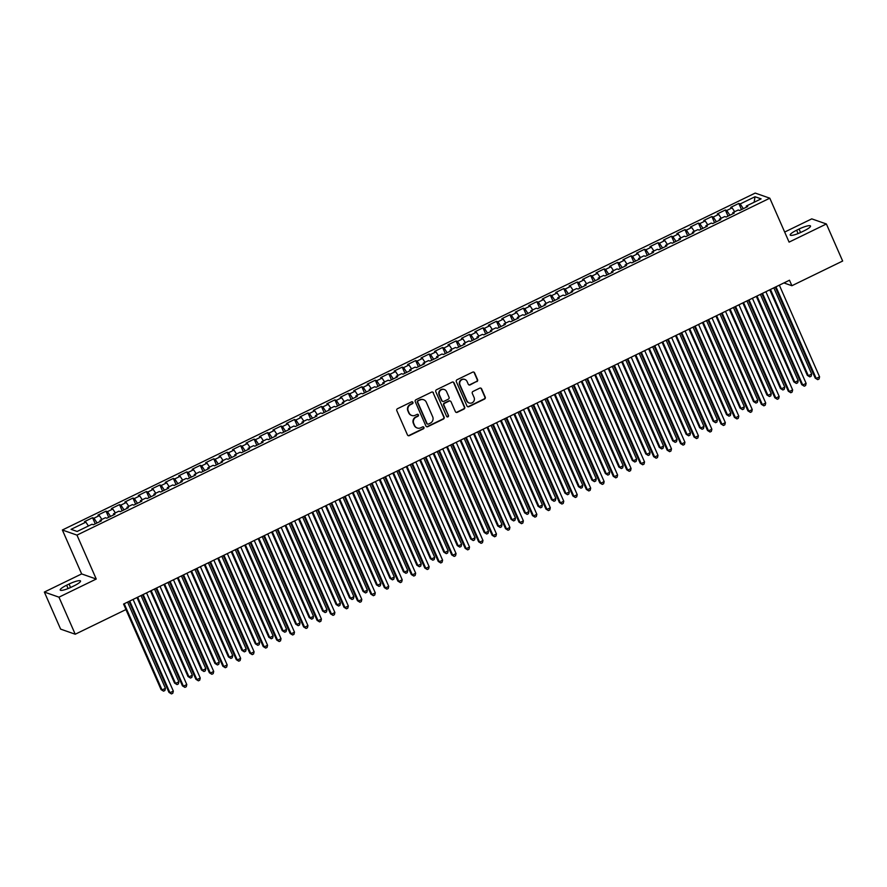 <?xml version="1.0" encoding="UTF-8"?>
<svg xmlns="http://www.w3.org/2000/svg" width="887" height="887" viewBox="0 0 887 887"><rect width="100%" height="100%" fill="white"/><g stroke="black" fill="none" stroke-linecap="round" stroke-linejoin="round"><path stroke-width="1.33" d="M412.921 402.343A1.053 1.009 109.3 0 0 411.579 401.855L397.542 408.685A1.497 1.441 109.3 0 0 396.811 410.67L407.455 434.918A1.497 1.441 109.3 0 0 409.362 435.628L423.409 428.798A1.053 1.009 109.3 0 0 423.343 426.858A1.053 1.009 109.3 0 0 422.578 426.913L420.76 427.789A4.801 4.612 109.3 0 1 414.639 425.538L413.752 423.52A4.801 4.612 109.3 0 1 416.092 417.156L417.91 416.269A1.053 1.009 109.3 0 0 417.844 414.329A1.053 1.009 109.3 0 0 417.078 414.384L415.26 415.26A4.801 4.612 109.3 0 1 409.14 413.009L408.253 410.991A4.801 4.612 109.3 0 1 410.592 404.627L412.411 403.74A1.053 1.009 109.3 0 0 412.921 402.343M411.59 415.404A4.801 4.612 109.3 0 1 408.752 412.876L407.865 410.847A4.801 4.612 109.3 0 1 410.193 404.483L412.012 403.596A1.053 1.009 109.3 0 0 412.133 401.756M408.087 435.606A1.497 1.441 109.3 0 0 408.974 435.484L423.01 428.654A1.053 1.009 109.3 0 0 423.132 426.813M417.09 427.933A4.801 4.612 109.3 0 1 414.251 425.405L413.364 423.376A4.801 4.612 109.3 0 1 415.693 417.012L417.511 416.125A1.053 1.009 109.3 0 0 417.633 414.284M476.84 381.643A1.497 1.441 109.3 0 0 477.572 379.658L474.578 372.85A1.497 1.441 109.3 0 0 472.671 372.141L457.071 379.725A1.497 1.441 109.3 0 0 456.339 381.72L466.983 405.969A1.497 1.441 109.3 0 0 468.901 406.678L484.49 399.095A1.497 1.441 109.3 0 0 485.222 397.099L481.619 388.883A1.497 1.441 109.3 0 0 479.701 388.173L473.037 391.422A1.497 1.441 109.3 0 0 472.305 393.418L474.09 397.487A4.014 3.858 109.3 0 1 469.234 402.986A4.014 3.858 109.3 0 1 467.017 400.924L460.009 384.958A4.014 3.858 109.3 0 1 464.877 379.459A4.014 3.858 109.3 0 1 467.083 381.521L468.247 384.182A1.497 1.441 109.3 0 0 470.165 384.891L476.441 381.51A1.497 1.441 109.3 0 0 477.173 379.514L474.19 372.706A1.497 1.441 109.3 0 0 473.547 372.019M789.485 280.225L123.57 604.058L125.987 609.546L75.229 634.227L58.963 597.173L96.251 579.034L76.969 535.116L769.805 198.189L789.086 242.118L826.385 223.979L842.65 261.033L791.891 285.725L789.485 280.225M433.477 392.841A1.497 1.441 109.3 0 0 431.57 392.132L415.97 399.715A1.497 1.441 109.3 0 0 415.249 401.7L425.893 425.96A1.497 1.441 109.3 0 0 427.8 426.658L443.4 419.074A1.497 1.441 109.3 0 0 444.121 417.09L433.089 392.697A1.497 1.441 109.3 0 0 432.457 392.01M436.526 389.726L452.115 382.142A1.497 1.441 109.3 0 1 454.033 382.84L464.677 407.089A1.497 1.441 109.3 0 1 463.945 409.084L457.271 412.333A1.497 1.441 109.3 0 1 455.364 411.623L451.039 401.789A1.497 1.441 109.3 0 0 449.132 401.079L444.697 403.241A1.497 1.441 109.3 0 0 443.977 405.226L448.467 415.471A1.053 1.009 109.3 0 1 447.192 416.901A1.053 1.009 109.3 0 1 446.616 416.369L435.794 391.71A1.497 1.441 109.3 0 1 436.526 389.726M76.969 535.116L62.367 530.005L755.203 193.078L769.805 198.189M95.242 523.84L92.558 517.72L84.476 521.645L85.884 522.133L71.071 529.339L77.147 531.468L91.96 524.261L93.368 524.749L101.44 520.824L100.043 520.336L105.431 517.709L106.828 518.208L114.911 514.272L113.503 513.784L118.891 511.167L120.288 511.655L128.371 507.73L126.963 507.242L132.351 504.614L133.76 505.113L141.831 501.177L140.434 500.689L145.812 498.073L147.22 498.561L155.292 494.636L153.894 494.148L159.283 491.52L160.68 492.019L168.763 488.083L167.355 487.595L172.743 484.978L174.14 485.466L182.223 481.541L180.826 481.053L186.203 478.426L187.612 478.925L195.683 474.988L194.286 474.501L199.675 471.884L201.072 472.372L209.155 468.447L207.746 467.959L213.135 465.331L214.532 465.83L222.615 461.894L221.218 461.406L226.595 458.79L228.003 459.278L236.075 455.353L234.678 454.865L240.067 452.237L241.464 452.736L249.546 448.8L248.138 448.312L253.527 445.695L254.924 446.183L263.007 442.258L261.598 441.77L266.987 439.143L268.395 439.642L276.467 435.705L275.07 435.218L280.447 432.601L281.855 433.089L289.927 429.164L288.53 428.676L293.919 426.048L295.316 426.547L303.398 422.611L301.99 422.123L307.379 419.507L308.776 419.994L316.859 416.07L315.462 415.582L320.839 412.954L322.247 413.453L330.319 409.517L328.922 409.029L334.31 406.412L335.707 406.9L343.79 402.975L342.382 402.487L347.771 399.86L349.168 400.359L357.25 396.422L355.853 395.935L361.231 393.318L362.639 393.806L370.711 389.881L369.314 389.382L374.702 386.765L376.099 387.264L384.182 383.328L382.774 382.84L388.162 380.224L389.559 380.711L397.642 376.787L396.234 376.288L401.623 373.671L403.031 374.17L411.102 370.234L409.705 369.746L415.083 367.129L416.491 367.617L424.563 363.692L423.166 363.193L428.554 360.577L429.951 361.064L438.034 357.139L436.626 356.652L442.014 354.035L443.411 354.523L451.494 350.598L450.097 350.099L455.474 347.482L456.883 347.97L464.954 344.045L463.557 343.557L468.946 340.941L470.343 341.428L478.426 337.503L477.018 337.005L482.406 334.388L483.803 334.876L491.886 330.951L490.489 330.463L495.866 327.846L497.274 328.334L505.346 324.409L503.949 323.91L509.338 321.294L510.735 321.781L518.817 317.856L517.409 317.369L522.798 314.752L524.195 315.24L532.278 311.315L530.87 310.816L536.258 308.199L537.666 308.687L545.738 304.762L544.341 304.274L549.718 301.658L551.126 302.145L559.198 298.22L557.801 297.722L563.19 295.105L564.587 295.593L572.669 291.668L571.261 291.18L576.65 288.563L578.047 289.051L586.13 285.126L584.733 284.627L590.11 282.011L591.518 282.498L599.59 278.573L598.193 278.086L603.581 275.469L604.978 275.957L613.061 272.032L611.653 271.533L617.042 268.916L618.439 269.404L626.521 265.479L625.124 264.991L630.502 262.375L631.91 262.862L639.982 258.937L638.585 258.439L643.973 255.822L645.37 256.31L653.453 252.385L652.045 251.897L657.433 249.28L658.83 249.768L666.913 245.843L665.505 245.344L670.894 242.728L672.302 243.215L680.373 239.29L678.976 238.803L684.354 236.186L685.762 236.674L693.834 232.749L692.437 232.25L697.825 229.633L699.222 230.121L707.305 226.196L705.897 225.708L711.285 223.092L712.682 223.579L720.765 219.643L719.368 219.156L724.746 216.539L726.154 217.027L734.225 213.102L732.828 212.614L738.217 209.997L739.614 210.485L747.697 206.549L746.289 206.061L746.477 207.148M92.558 517.72L93.955 518.208L99.344 515.591L101.883 519.438M108.713 517.287L106.019 511.167L97.947 515.092L99.344 515.591M106.019 511.167L107.427 511.655L112.804 509.038L115.354 512.886M122.173 510.746L119.49 504.625L111.407 508.55L112.804 509.038M119.49 504.625L120.887 505.113L126.276 502.497L128.815 506.344M135.633 504.193L132.95 498.073L124.867 501.998L126.276 502.497M132.95 498.073L134.347 498.561L139.736 495.944L142.275 499.791M149.105 497.651L146.41 491.531L138.339 495.456L139.736 495.944M146.41 491.531L147.819 492.019L153.196 489.402L155.735 493.25M162.565 491.099L159.871 484.978L151.799 488.903L153.196 489.402M159.871 484.978L161.279 485.466L166.667 482.85L169.206 486.697M176.025 484.557L173.342 478.426L165.259 482.362L166.667 482.85M173.342 478.426L174.739 478.925L180.128 476.308L182.667 480.155M189.485 478.004L186.802 471.884L178.719 475.809L180.128 476.308M186.802 471.884L188.199 472.372L193.588 469.755L196.127 473.603M202.957 471.463L200.262 465.331L192.191 469.267L193.588 469.755M200.262 465.331L201.671 465.83L207.048 463.214L209.598 467.061M216.417 464.91L213.734 458.79L205.651 462.715L207.048 463.214M213.734 458.79L215.131 459.278L220.519 456.661L223.058 460.508M229.877 458.368L227.194 452.237L219.111 456.173L220.519 456.661M227.194 452.237L228.591 452.736L233.98 450.108L236.519 453.967M243.348 451.816L240.654 445.695L232.582 449.62L233.98 450.108M240.654 445.695L242.062 446.183L247.44 443.567L249.99 447.414M256.809 445.274L254.125 439.143L246.043 443.079L247.44 443.567M254.125 439.143L255.523 439.642L260.911 437.014L263.45 440.872M270.269 438.721L267.586 432.601L259.503 436.526L260.911 437.014M267.586 432.601L268.983 433.089L274.371 430.472L276.91 434.32M283.74 432.18L281.046 426.048L272.974 429.984L274.371 430.472M281.046 426.048L282.454 426.547L287.832 423.919L290.371 427.778M297.2 425.627L294.506 419.507L286.434 423.432L287.832 423.919M294.506 419.507L295.914 419.994L301.303 417.378L303.842 421.225M310.661 419.085L307.977 412.954L299.895 416.89L301.303 417.378M307.977 412.954L309.375 413.453L314.763 410.825L317.302 414.684M324.121 412.533L321.438 406.412L313.355 410.337L314.763 410.825M321.438 406.412L322.835 406.9L328.223 404.284L330.762 408.131M337.592 405.991L334.898 399.86L326.826 403.796L328.223 404.284M334.898 399.86L336.306 400.359L341.695 397.731L344.234 401.589M351.052 399.438L348.369 393.318L340.286 397.243L341.695 397.731M348.369 393.318L349.766 393.806L355.155 391.189L357.694 395.037M364.513 392.897L361.829 386.765L353.747 390.701L355.155 391.189M361.829 386.765L363.226 387.264L368.615 384.636L371.154 388.495M377.984 386.344L375.29 380.224L367.218 384.149L368.615 384.636M375.29 380.224L376.698 380.711L382.075 378.095L384.625 381.942M391.444 379.791L388.761 373.671L380.678 377.607L382.075 378.095M388.761 373.671L390.158 374.17L395.547 371.542L398.086 375.401M404.904 373.25L402.221 367.129L394.138 371.054L395.547 371.542M402.221 367.129L403.618 367.617L409.007 365L411.546 368.848M418.376 366.697L415.681 360.577L407.61 364.513L409.007 365M415.681 360.577L417.09 361.076L422.467 358.448L425.006 362.306M431.836 360.155L429.142 354.035L421.07 357.96L422.467 358.448M429.142 354.035L430.55 354.523L435.938 351.906L438.477 355.754M445.296 353.603L442.613 347.482L434.53 351.418L435.938 351.906M442.613 347.482L444.01 347.981L449.399 345.353L451.938 349.201M458.756 347.061L456.073 340.941L447.99 344.866L449.399 345.353M456.073 340.941L457.47 341.428L462.859 338.812L465.398 342.659M472.228 340.508L469.533 334.388L461.462 338.324L462.859 338.812M469.533 334.388L470.942 334.887L476.33 332.259L478.869 336.106M485.688 333.967L483.005 327.846L474.922 331.771L476.33 332.259M483.005 327.846L484.402 328.334L489.79 325.717L492.329 329.565M499.148 327.414L496.465 321.294L488.382 325.23L489.79 325.717M496.465 321.294L497.862 321.793L503.251 319.165L505.79 323.012M512.619 320.872L509.925 314.752L501.854 318.677L503.251 319.165M509.925 314.752L511.333 315.24L516.711 312.623L519.261 316.471M526.08 314.32L523.397 308.199L515.314 312.135L516.711 312.623M523.397 308.199L524.794 308.687L530.182 306.07L532.721 309.918M539.54 307.778L536.857 301.658L528.774 305.583L530.182 306.07M536.857 301.658L538.254 302.145L543.642 299.529L546.181 303.376M553.011 301.225L550.317 295.105L542.245 299.041L543.642 299.529M550.317 295.105L551.725 295.593L557.103 292.976L559.653 296.823M566.471 294.684L563.777 288.563L555.705 292.488L557.103 292.976M563.777 288.563L565.185 289.051L570.574 286.434L573.113 290.282M579.932 288.131L577.249 282.011L569.166 285.947L570.574 286.434M577.249 282.011L578.646 282.498L584.034 279.882L586.573 283.729M593.392 281.589L590.709 275.469L582.626 279.394L584.034 279.882M590.709 275.469L592.117 275.957L597.494 273.34L600.033 277.188M606.863 275.037L604.169 268.916L596.097 272.852L597.494 273.34M604.169 268.916L605.577 269.404L610.966 266.787L613.505 270.635M620.323 268.495L617.64 262.375L609.557 266.3L610.966 266.787M617.64 262.375L619.037 262.862L624.426 260.246L626.965 264.093M633.784 261.942L631.101 255.822L623.018 259.758L624.426 260.246M631.101 255.822L632.498 256.31L637.886 253.693L640.425 257.54M647.255 255.401L644.561 249.28L636.489 253.205L637.886 253.693M644.561 249.28L645.969 249.768L651.346 247.151L653.896 250.999M660.715 248.848L658.032 242.728L649.949 246.653L651.346 247.151M658.032 242.728L659.429 243.215L664.818 240.599L667.357 244.446M674.175 242.306L671.492 236.186L663.409 240.111L664.818 240.599M671.492 236.186L672.889 236.674L678.278 234.057L680.817 237.904M687.647 235.754L684.952 229.633L676.881 233.558L678.278 234.057M684.952 229.633L686.361 230.121L691.738 227.504L694.288 231.352M701.107 229.212L698.413 223.092L690.341 227.017L691.738 227.504M698.413 223.092L699.821 223.579L705.209 220.963L707.748 224.81M714.567 222.659L711.884 216.539L703.801 220.464L705.209 220.963M711.884 216.539L713.281 217.027L718.67 214.41L721.209 218.257M728.027 216.118L725.344 209.997L717.273 213.922L718.67 214.41M725.344 209.997L726.752 210.485L732.13 207.868L734.669 211.716M741.499 209.565L738.804 203.445L730.733 207.37L732.13 207.868M738.804 203.445L740.213 203.932L755.025 196.737L761.101 198.865L746.289 206.061M732.828 212.614L733.006 213.689M740.213 203.932L743.339 208.678M755.025 196.737L754.127 202.247M719.368 219.156L719.545 220.242M726.752 210.485L729.879 215.219M705.897 225.708L706.085 226.784M713.281 217.027L716.408 221.772M692.437 232.25L692.614 233.336M699.821 223.579L702.947 228.314M678.976 238.803L679.154 239.889M686.361 230.121L689.487 234.867M665.505 245.344L665.693 246.431M672.889 236.674L676.016 241.408M652.045 251.897L652.233 252.983M659.429 243.215L662.556 247.961M638.585 258.439L638.762 259.525M645.969 249.768L649.096 254.502M625.124 264.991L625.302 266.078M632.498 256.31L635.624 261.055M611.653 271.533L611.842 272.619M619.037 262.862L622.164 267.597M598.193 278.086L598.37 279.172M605.577 269.404L608.704 274.15M584.733 284.627L584.91 285.714M592.117 275.957L595.244 280.691M571.261 291.18L571.45 292.267M578.646 282.498L581.772 287.244M557.801 297.722L557.978 298.808M565.185 289.051L568.312 293.785M544.341 304.274L544.518 305.361M551.725 295.593L554.852 300.338M530.87 310.816L531.058 311.902M538.254 302.145L541.38 306.88M517.409 317.369L517.598 318.455M524.794 308.687L527.92 313.433M503.949 323.91L504.126 324.997M511.333 315.24L514.46 319.974M490.489 330.463L490.666 331.55M497.862 321.793L500.989 326.527M477.018 337.005L477.206 338.091M484.402 328.334L487.528 333.068M463.557 343.557L463.735 344.644M470.942 334.887L474.068 339.621M450.097 350.099L450.274 351.185M457.47 341.428L460.608 346.163M436.626 356.652L436.814 357.738M444.01 347.981L447.137 352.716M423.166 363.193L423.343 364.28M430.55 354.523L433.676 359.257M409.705 369.746L409.883 370.833M417.09 361.076L420.216 365.81M396.234 376.288L396.422 377.374M403.618 367.617L406.745 372.352M382.774 382.84L382.962 383.927M390.158 374.17L393.285 378.904M369.314 389.382L369.491 390.468M376.698 380.711L379.824 385.446M355.853 395.935L356.031 397.021M363.226 387.264L366.353 391.999M342.382 402.487L342.57 403.563M349.766 393.806L352.893 398.54M328.922 409.029L329.099 410.116M336.306 400.359L339.433 405.093M315.462 415.582L315.639 416.657M322.835 406.9L325.961 411.635M301.99 422.123L302.179 423.21M309.375 413.453L312.501 418.187M288.53 428.676L288.707 429.751M295.914 419.994L299.041 424.729M275.07 435.218L275.247 436.304M282.454 426.547L285.581 431.282M261.598 441.77L261.787 442.846M268.983 433.089L272.109 437.823M248.138 448.312L248.327 449.399M255.523 439.642L258.649 444.376M234.678 454.865L234.855 455.94M242.062 446.183L245.189 450.918M221.218 461.406L221.395 462.493M228.591 452.736L231.718 457.47M207.746 467.959L207.935 469.035M215.131 459.278L218.257 464.012M194.286 474.501L194.464 475.587M201.671 465.83L204.797 470.565M180.826 481.053L181.003 482.129M188.199 472.372L191.326 477.106M167.355 487.595L167.543 488.682M174.739 478.925L177.866 483.659M153.894 494.148L154.072 495.223M161.279 485.466L164.405 490.201M140.434 500.689L140.612 501.776M147.819 492.019L150.945 496.753M126.963 507.242L127.151 508.318M134.347 498.561L137.474 503.295M113.503 513.784L113.691 514.87M120.887 505.113L124.014 509.848M100.043 520.336L100.22 521.412M107.427 511.655L110.553 516.389M93.955 518.208L97.082 522.942M783.92 282.931L791.891 285.725M826.385 223.979L811.771 218.867L784.673 232.05M96.251 579.034L81.648 573.922L44.35 592.061L58.963 597.173M44.35 592.061L60.615 629.116L75.229 634.227M81.648 573.922L62.367 530.005M85.884 522.133L88.423 525.98M66.636 585.22A9.768 1.863 -23.7 0 0 60.205 590.032A9.768 1.863 -23.7 0 0 71.681 586.994L74.109 585.808A9.768 1.863 -23.7 0 0 80.529 580.996A9.768 1.863 -23.7 0 0 69.053 584.045L66.636 585.22L68.099 588.569M804.099 230.82A9.768 1.863 -23.7 0 0 810.518 226.008A9.768 1.863 -23.7 0 0 799.043 229.046L796.626 230.232A9.768 1.863 -23.7 0 0 790.206 235.044A9.768 1.863 -23.7 0 0 801.682 231.995L804.099 230.82M426.525 426.647A1.497 1.441 109.3 0 0 427.412 426.525L443.001 418.941A1.497 1.441 109.3 0 0 443.733 416.945L433.089 392.697M418.254 400.891A1.053 1.009 109.3 0 0 417.744 402.288L427.09 423.576A1.053 1.009 109.3 0 0 428.432 424.064L430.339 423.132A4.801 4.612 109.3 0 0 432.679 416.768L426.292 402.221A4.801 4.612 109.3 0 0 420.172 399.959L417.866 400.758A1.053 1.009 109.3 0 0 417.345 402.144L417.744 402.288M427.479 424.019A1.053 1.009 109.3 0 1 426.691 423.432L417.345 402.144M423.454 399.682A4.801 4.612 109.3 0 0 419.773 399.826L420.172 399.959M417.866 400.758L419.773 399.826M455.996 412.311A1.497 1.441 109.3 0 0 456.883 412.189L463.546 408.94A1.497 1.441 109.3 0 0 464.278 406.956L453.634 382.707A1.497 1.441 109.3 0 0 453.002 382.02M450.008 400.968A1.497 1.441 109.3 0 0 448.733 400.946L444.309 403.097A1.497 1.441 109.3 0 0 443.578 405.093L448.467 415.471M447.004 416.812A1.053 1.009 109.3 0 0 448.068 415.327M446.56 391.588A4.014 3.858 109.3 0 0 440.196 390.657A4.014 3.858 109.3 0 0 439.497 395.025L441.959 400.647A1.497 1.441 109.3 0 0 443.877 401.356L448.301 399.194A1.497 1.441 109.3 0 0 449.033 397.21L446.56 391.588M444.154 389.46A4.014 3.858 109.3 0 0 439.098 394.881L439.497 395.025M442.591 401.334A1.497 1.441 109.3 0 1 441.571 400.514L439.098 394.881M468.89 384.869A1.497 1.441 109.3 0 0 469.766 384.747L476.441 381.51M464.677 379.392A4.014 3.858 109.3 0 0 459.621 384.825L460.009 384.958M469.035 402.92A4.014 3.858 109.3 0 1 466.629 400.791L459.621 384.825M467.626 406.656A1.497 1.441 109.3 0 0 468.502 406.534L484.102 398.95A1.497 1.441 109.3 0 0 484.834 396.966L481.22 388.739A1.497 1.441 109.3 0 0 480.588 388.051M125.932 609.569L161.079 689.62L162.066 689.964L165.425 688.334L127.584 602.107M124.213 603.748L162.066 689.964L163.563 691.15L161.079 689.62M165.425 688.334L164.904 690.496L163.563 691.15M129.036 601.397L168.974 692.381L169.96 692.725L129.724 601.064M173.331 691.095L172.799 693.268L171.457 693.922L169.96 692.725L173.331 691.095L133.094 599.435M171.457 693.922L168.974 692.381M136.986 597.539L174.539 683.068L175.526 683.422L178.897 681.781L141.044 595.565M137.673 597.195L175.526 683.422L177.023 684.609L174.539 683.068M178.897 681.781L178.365 683.955L177.023 684.609M150.457 590.986L188 676.526L188.986 676.87L192.357 675.229L154.504 589.012M151.145 590.653L188.986 676.87L190.483 678.056L188 676.526M192.357 675.229L191.836 677.402L190.483 678.056M142.497 594.855L182.434 685.839L183.421 686.183L143.184 594.523M186.791 684.542L186.27 686.715L184.917 687.37L183.421 686.183L186.791 684.542L146.555 592.882M184.917 687.37L182.434 685.839M155.957 588.303L195.905 679.287L196.892 679.63L156.655 587.97M200.251 678.001L199.73 680.174L198.389 680.828L196.892 679.63L200.251 678.001L160.015 586.34M198.389 680.828L195.905 679.287M163.918 584.444L201.471 669.973L202.458 670.328L205.817 668.687L167.976 582.471M164.605 584.101L202.458 670.328L203.955 671.514L201.471 669.973M205.817 668.687L205.296 670.86L203.955 671.514M177.378 577.892L214.931 663.432L215.918 663.775L219.277 662.134L181.436 575.918M178.065 577.559L215.918 663.775L217.415 664.962L214.931 663.432M219.277 662.134L218.756 664.308L217.415 664.962M169.428 581.761L209.365 672.745L210.352 673.089L170.116 581.428M213.712 671.448L213.19 673.621L211.849 674.275L210.352 673.089L213.712 671.448L173.475 579.788M211.849 674.275L209.365 672.745M182.888 575.208L222.825 666.192L223.812 666.536L183.576 574.876M227.183 664.906L226.662 667.079L225.309 667.734L223.812 666.536L227.183 664.906L186.946 573.246M225.309 667.734L222.825 666.192M190.849 571.35L228.391 656.879L229.378 657.234L232.749 655.593L194.896 569.376M191.537 571.006L229.378 657.234L230.875 658.42L228.391 656.879M232.749 655.593L232.228 657.766L230.875 658.42M196.349 568.667L236.286 659.651L237.272 659.995L197.036 568.334M240.643 658.354L240.122 660.527L238.769 661.181L237.272 659.995L240.643 658.354L200.407 566.693M238.769 661.181L236.286 659.651M204.309 564.797L241.852 650.337L242.85 650.681L246.209 649.04L208.367 562.824M204.997 564.465L242.85 650.681L244.346 651.867L241.852 650.337M246.209 649.04L245.688 651.213L244.346 651.867M209.82 562.114L249.757 653.098L250.744 653.442L210.507 561.781M254.103 651.812L253.582 653.985L252.241 654.639L250.744 653.442L254.103 651.812L213.867 560.152M252.241 654.639L249.757 653.098M217.77 558.245L255.323 643.785L256.31 644.139L259.669 642.498L221.828 556.282M218.457 557.912L256.31 644.139L257.807 645.326L255.323 643.785M259.669 642.498L259.148 644.672L257.807 645.326M223.28 555.572L263.217 646.556L264.204 646.9L223.967 555.24M267.575 645.259L267.042 647.432L265.701 648.087L264.204 646.9L267.575 645.259L227.338 553.599M265.701 648.087L263.217 646.556M231.23 551.703L268.783 637.243L269.77 637.587L273.141 635.946L235.288 549.729M231.928 551.37L269.77 637.587L271.267 638.773L268.783 637.243M273.141 635.946L272.619 638.119L271.267 638.773M236.74 549.02L276.677 640.004L277.664 640.347L237.428 548.687M281.035 638.718L280.514 640.891L279.161 641.545L277.664 640.347L281.035 638.718L240.798 547.057M279.161 641.545L276.677 640.004M244.701 545.15L282.243 630.69L283.23 631.045L286.601 629.404L248.748 543.188M245.389 544.818L283.23 631.045L284.727 632.231L282.243 630.69M286.601 629.404L286.08 631.577L284.727 632.231M250.212 542.478L290.149 633.462L291.136 633.806L250.899 542.145M294.495 632.165L293.974 634.338L292.632 634.992L291.136 633.806L294.495 632.165L254.259 540.505M292.632 634.992L290.149 633.462M258.161 538.609L295.715 624.149L296.702 624.492L300.061 622.851L262.219 536.635M258.849 538.276L296.702 624.492L298.198 625.679L295.715 624.149M300.061 622.851L299.54 625.025L298.198 625.679M263.672 535.925L303.609 626.909L304.596 627.253L264.359 535.593M307.966 625.623L307.434 627.785L306.093 628.451L304.596 627.253L307.966 625.623L267.73 533.963M306.093 628.451L303.609 626.909M271.622 532.056L309.175 617.596L310.162 617.951L313.532 616.31L275.68 530.093M272.309 531.723L310.162 617.951L311.659 619.137L309.175 617.596M313.532 616.31L313 618.483L311.659 619.137M277.132 529.384L317.069 620.368L318.056 620.712L277.819 529.051M321.427 619.071L320.906 621.244L319.553 621.898L318.056 620.712L321.427 619.071L281.19 527.41M319.553 621.898L317.069 620.368M285.093 525.514L322.635 611.054L323.622 611.398L326.993 609.757L289.14 523.541M285.78 525.182L323.622 611.398L325.119 612.584L322.635 611.054M326.993 609.757L326.471 611.93L325.119 612.584M290.592 522.831L330.541 613.815L331.527 614.159L291.291 522.498M334.887 612.529L334.366 614.691L333.024 615.356L331.527 614.159L334.887 612.529L294.65 520.869M333.024 615.356L330.541 613.815M298.553 518.962L336.106 604.502L337.093 604.856L340.453 603.215L302.611 516.999M299.241 518.629L337.093 604.856L338.59 606.043L336.106 604.502M340.453 603.215L339.932 605.389L338.59 606.043M304.064 516.289L344.001 607.273L344.988 607.617L304.751 515.957M348.347 605.976L347.826 608.149L346.484 608.804L344.988 607.617L348.347 605.976L308.111 514.316M346.484 608.804L344.001 607.273M312.013 512.42L349.567 597.96L350.553 598.304L353.913 596.663L316.071 510.446M312.701 512.087L350.553 598.304L352.05 599.49L349.567 597.96M353.913 596.663L353.392 598.836L352.05 599.49M317.524 509.737L357.461 600.721L358.448 601.064L318.211 509.404M361.818 599.435L361.297 601.597L359.945 602.262L358.448 601.064L361.818 599.435L321.582 507.774M359.945 602.262L357.461 600.721M325.485 505.867L363.027 591.407L364.014 591.762L367.384 590.121L329.532 503.905M326.172 505.535L364.014 591.762L365.511 592.948L363.027 591.407M367.384 590.121L366.863 592.294L365.511 592.948M330.984 503.195L370.921 594.179L371.908 594.523L331.671 502.862M375.279 592.882L374.757 595.055L373.405 595.709L371.908 594.523L375.279 592.882L335.042 501.222M373.405 595.709L370.921 594.179M338.945 499.326L376.487 584.866L377.485 585.209L380.845 583.568L343.003 497.352M339.632 498.993L377.485 585.209L378.982 586.396L376.487 584.866M380.845 583.568L380.323 585.742L378.982 586.396M344.455 496.642L384.393 587.626L385.379 587.97L345.143 496.31M388.739 586.34L388.218 588.502L386.876 589.156L385.379 587.97L388.739 586.34L348.502 494.669M386.876 589.156L384.393 587.626M352.405 492.773L389.958 578.313L390.945 578.657L394.305 577.027L356.463 490.81M353.093 492.44L390.945 578.657L392.442 579.854L389.958 578.313M394.305 577.027L393.784 579.2L392.442 579.854M357.916 490.101L397.853 581.085L398.84 581.428L358.603 489.768M402.21 579.788L401.689 581.961L400.336 582.615L398.84 581.428L402.21 579.788L361.974 488.127M400.336 582.615L397.853 581.085M365.865 486.231L403.419 571.771L404.405 572.115L407.776 570.474L369.923 484.258M366.564 485.899L404.405 572.115L405.902 573.301L403.419 571.771M407.776 570.474L407.255 572.647L405.902 573.301M371.376 483.548L411.313 574.532L412.3 574.876L372.063 483.215M415.67 573.246L415.149 575.408L413.797 576.062L412.3 574.876L415.67 573.246L375.434 481.574M413.797 576.062L411.313 574.532M379.337 479.679L416.879 565.219L417.866 565.562L421.236 563.932L383.384 477.716M380.024 479.346L417.866 565.562L419.363 566.76L416.879 565.219M421.236 563.932L420.715 566.106L419.363 566.76M384.847 477.006L424.784 567.99L425.771 568.334L385.535 476.674M429.131 566.693L428.609 568.866L427.268 569.521L425.771 568.334L429.131 566.693L388.894 475.033M427.268 569.521L424.784 567.99M392.797 473.137L430.35 558.677L431.337 559.021L434.697 557.38L396.855 471.163M393.484 472.804L431.337 559.021L432.834 560.207L430.35 558.677M434.697 557.38L434.175 559.553L432.834 560.207M398.307 470.454L438.245 561.438L439.231 561.781L398.995 470.121M442.602 560.152L442.07 562.314L440.728 562.968L439.231 561.781L442.602 560.152L402.365 468.48M440.728 562.968L438.245 561.438M406.257 466.584L443.81 552.124L444.797 552.468L448.168 550.838L410.315 464.622M406.945 466.252L444.797 552.468L446.294 553.665L443.81 552.124M448.168 550.838L447.636 553.011L446.294 553.665M411.768 463.912L451.705 554.896L452.692 555.24L412.455 463.579M456.062 553.599L455.541 555.772L454.188 556.426L452.692 555.24L456.062 553.599L415.826 461.939M454.188 556.426L451.705 554.896M419.728 460.043L457.271 545.583L458.257 545.926L461.628 544.285L423.775 458.069M420.416 459.71L458.257 545.926L459.754 547.113L457.271 545.583M461.628 544.285L461.107 546.459L459.754 547.113M425.228 457.359L465.176 548.343L466.163 548.687L425.926 457.027M469.522 547.057L469.001 549.219L467.66 549.873L466.163 548.687L469.522 547.057L429.286 455.386M467.66 549.873L465.176 548.343M433.189 453.49L470.742 539.03L471.729 539.374L475.088 537.744L437.247 451.527M433.876 453.157L471.729 539.374L473.226 540.571L470.742 539.03M475.088 537.744L474.567 539.917L473.226 540.571M438.699 450.818L478.636 541.791L479.623 542.145L439.387 450.485M482.983 540.505L482.461 542.678L481.12 543.332L479.623 542.145L482.983 540.505L442.746 448.844M481.12 543.332L478.636 541.791M446.649 446.948L484.202 532.488L485.189 532.832L488.56 531.191L450.707 444.975M447.336 446.616L485.189 532.832L486.686 534.018L484.202 532.488M488.56 531.191L488.027 533.364L486.686 534.018M452.159 444.265L492.097 535.249L493.083 535.593L452.847 443.932M496.454 533.963L495.933 536.125L494.58 536.779L493.083 535.593L496.454 533.963L456.217 442.291M494.58 536.779L492.097 535.249M460.12 440.395L497.662 525.936L498.649 526.279L502.02 524.649L464.167 438.433M460.808 440.063L498.649 526.279L500.146 527.477L497.662 525.936M502.02 524.649L501.499 526.823L500.146 527.477M465.62 437.723L505.557 528.696L506.544 529.051L466.307 437.391M509.914 527.41L509.393 529.583L508.04 530.238L506.544 529.051L509.914 527.41L469.678 435.75M508.04 530.238L505.557 528.696M473.58 433.854L511.134 519.394L512.121 519.738L515.48 518.097L477.638 431.88M474.268 433.521L512.121 519.738L513.617 520.924L511.134 519.394M515.48 518.097L514.959 520.27L513.617 520.924M479.091 431.171L519.028 522.155L520.015 522.498L479.778 430.838M523.374 520.857L522.853 523.031L521.512 523.685L520.015 522.498L523.374 520.857L483.138 429.197M521.512 523.685L519.028 522.155M487.041 427.301L524.594 512.841L525.581 513.185L528.94 511.555L491.099 425.328M487.728 426.969L525.581 513.185L527.078 514.382L524.594 512.841M528.94 511.555L528.419 513.728L527.078 514.382M492.551 424.629L532.488 515.602L533.475 515.957L493.239 424.296M536.846 514.316L536.325 516.489L534.972 517.143L533.475 515.957L536.846 514.316L496.609 422.655M534.972 517.143L532.488 515.602M500.501 420.76L538.054 506.3L539.041 506.643L542.412 505.002L504.559 418.786M501.199 420.427L539.041 506.643L540.538 507.83L538.054 506.3M542.412 505.002L541.89 507.176L540.538 507.83M506.011 418.076L545.948 509.06L546.935 509.404L506.699 417.744M550.306 507.763L549.785 509.936L548.432 510.59L546.935 509.404L550.306 507.763L510.069 416.103M548.432 510.59L545.948 509.06M513.972 414.207L551.514 499.747L552.501 500.091L555.872 498.461L518.019 412.233M514.66 413.874L552.501 500.091L553.998 501.288L551.514 499.747M555.872 498.461L555.351 500.634L553.998 501.288M519.483 411.535L559.42 502.508L560.407 502.862L520.17 411.202M563.766 501.222L563.245 503.395L561.903 504.049L560.407 502.862L563.766 501.222L523.53 409.561M561.903 504.049L559.42 502.508M527.432 407.665L564.986 493.205L565.973 493.549L569.332 491.908L531.49 405.692M528.12 407.333L565.973 493.549L567.469 494.735L564.986 493.205M569.332 491.908L568.811 494.081L567.469 494.735M532.943 404.982L572.88 495.966L573.867 496.31L533.63 404.649M577.237 494.669L576.705 496.842L575.364 497.496L573.867 496.31L577.237 494.669L537.001 403.008M575.364 497.496L572.88 495.966M540.893 401.112L578.446 486.653L579.433 486.996L582.803 485.366L544.951 399.139M541.58 400.78L579.433 486.996L580.93 488.194L578.446 486.653M582.803 485.366L582.271 487.54L580.93 488.194M546.403 398.44L586.34 489.413L587.327 489.768L547.091 398.097M590.698 488.127L590.177 490.3L588.824 490.954L587.327 489.768L590.698 488.127L550.461 396.467M588.824 490.954L586.34 489.413M554.364 394.571L591.906 480.111L592.893 480.455L596.264 478.814L558.411 392.597M555.051 394.238L592.893 480.455L594.39 481.641L591.906 480.111M596.264 478.814L595.742 480.987L594.39 481.641M559.863 391.888L599.812 482.872L600.798 483.215L560.562 391.555M604.158 481.574L603.637 483.748L602.295 484.402L600.798 483.215L604.158 481.574L563.921 389.914M602.295 484.402L599.812 482.872M567.824 388.018L605.377 473.558L606.364 473.902L609.724 472.272L571.882 386.045M568.512 387.686L606.364 473.902L607.861 475.099L605.377 473.558M609.724 472.272L609.203 474.445L607.861 475.099M573.335 385.346L613.272 476.319L614.259 476.674L574.022 385.002M617.618 475.033L617.097 477.206L615.755 477.86L614.259 476.674L617.618 475.033L577.382 383.372M615.755 477.86L613.272 476.319M581.284 381.477L618.838 467.017L619.825 467.36L623.195 465.719L585.342 379.503M581.972 381.144L619.825 467.36L621.321 468.547L618.838 467.017M623.195 465.719L622.663 467.892L621.321 468.547M586.795 378.793L626.732 469.777L627.719 470.121L587.482 378.461M631.089 468.48L630.568 470.653L629.216 471.307L627.719 470.121L631.089 468.48L590.853 376.82M629.216 471.307L626.732 469.777M594.756 374.924L632.298 460.464L633.285 460.808L636.655 459.178L598.803 372.95M595.443 374.591L633.285 460.808L634.782 462.005L632.298 460.464M636.655 459.178L636.134 461.351L634.782 462.005M600.255 372.252L640.192 463.225L641.179 463.579L600.942 371.908M644.55 461.939L644.029 464.112L642.676 464.766L641.179 463.579L644.55 461.939L604.313 370.278M642.676 464.766L640.192 463.225M608.216 368.382L645.769 453.922L646.756 454.266L650.116 452.625L612.274 366.409M608.903 368.05L646.756 454.266L648.253 455.452L645.769 453.922M650.116 452.625L649.594 454.798L648.253 455.452M613.726 365.699L653.664 456.683L654.65 457.027L614.414 365.366M658.01 455.386L657.489 457.559L656.147 458.213L654.65 457.027L658.01 455.386L617.773 363.725M656.147 458.213L653.664 456.683M621.676 361.829L659.229 447.37L660.216 447.713L663.576 446.083L625.734 359.856M622.364 361.497L660.216 447.713L661.713 448.911L659.229 447.37M663.576 446.083L663.055 448.257L661.713 448.911M627.187 359.157L667.124 450.13L668.111 450.485L627.874 358.814M671.481 448.844L670.96 451.017L669.607 451.671L668.111 450.485L671.481 448.844L631.245 357.184M669.607 451.671L667.124 450.13M635.136 355.288L672.69 440.828L673.676 441.172L677.047 439.531L639.194 353.314M635.835 354.955L673.676 441.172L675.173 442.358L672.69 440.828M677.047 439.531L676.526 441.704L675.173 442.358M640.647 352.605L680.584 443.589L681.571 443.932L641.334 352.272M684.941 442.291L684.42 444.465L683.068 445.119L681.571 443.932L684.941 442.291L644.705 350.631M683.068 445.119L680.584 443.589M648.608 348.735L686.15 434.275L687.137 434.619L690.507 432.989L652.655 346.762M649.295 348.403L687.137 434.619L688.634 435.816L686.15 434.275M690.507 432.989L689.986 435.162L688.634 435.816M654.118 346.063L694.055 437.036L695.042 437.391L654.806 345.719M698.402 435.75L697.881 437.923L696.539 438.577L695.042 437.391L698.402 435.75L658.165 344.089M696.539 438.577L694.055 437.036M662.068 342.194L699.621 427.734L700.608 428.077L703.968 426.436L666.126 340.22M662.755 341.861L700.608 428.077L702.105 429.264L699.621 427.734M703.968 426.436L703.446 428.609L702.105 429.264M667.578 339.51L707.516 430.494L708.502 430.838L668.266 339.178M711.873 429.197L711.341 431.37L709.999 432.024L708.502 430.838L711.873 429.197L671.636 337.537M709.999 432.024L707.516 430.494M675.528 335.641L713.081 421.181L714.068 421.525L717.439 419.895L679.586 333.667M676.216 335.308L714.068 421.525L715.565 422.722L713.081 421.181M717.439 419.895L716.907 422.068L715.565 422.722M681.039 332.969L720.976 423.942L721.963 424.285L681.726 332.625M725.333 422.655L724.812 424.829L723.459 425.483L721.963 424.285L725.333 422.655L685.097 330.995M723.459 425.483L720.976 423.942M688.999 329.099L726.542 414.639L727.528 414.983L730.899 413.342L693.046 327.126M689.687 328.755L727.528 414.983L729.025 416.169L726.542 414.639M730.899 413.342L730.378 415.515L729.025 416.169M694.499 326.416L734.447 417.4L735.434 417.744L695.197 326.083M738.793 416.103L738.272 418.276L736.931 418.93L735.434 417.744L738.793 416.103L698.557 324.442M736.931 418.93L734.447 417.4M702.46 322.546L740.013 408.087L741 408.43L744.359 406.8L706.518 320.573M703.147 322.214L741 408.43L742.497 409.628L740.013 408.087M744.359 406.8L743.838 408.974L742.497 409.628M707.97 319.874L747.907 410.847L748.894 411.191L708.658 319.531M752.254 409.561L751.732 411.734L750.391 412.388L748.894 411.191L752.254 409.561L712.017 317.901M750.391 412.388L747.907 410.847M715.92 316.005L753.473 401.545L754.46 401.889L757.831 400.248L719.978 314.031M716.607 315.661L754.46 401.889L755.957 403.075L753.473 401.545M757.831 400.248L757.298 402.421L755.957 403.075M721.43 313.322L761.368 404.306L762.354 404.649L722.118 312.989M765.725 403.008L765.204 405.182L763.851 405.836L762.354 404.649L765.725 403.008L725.488 311.348M763.851 405.836L761.368 404.306M729.391 309.452L766.933 394.992L767.92 395.336L771.291 393.706L733.438 307.479M730.079 309.119L767.92 395.336L769.417 396.533L766.933 394.992M771.291 393.706L770.77 395.868L769.417 396.533M734.891 306.78L774.828 397.753L775.815 398.097L735.589 306.436M779.185 396.467L778.664 398.64L777.322 399.294L775.815 398.097L779.185 396.467L738.949 304.806M777.322 399.294L774.828 397.753M742.851 302.91L780.405 388.451L781.392 388.794L784.751 387.153L746.909 300.937M743.539 302.567L781.392 388.794L782.888 389.981L780.405 388.451M784.751 387.153L784.23 389.326L782.888 389.981M748.362 300.227L788.299 391.211L789.286 391.555L749.049 299.895M792.645 389.914L792.124 392.087L790.783 392.741L789.286 391.555L792.645 389.914L752.409 298.254M790.783 392.741L788.299 391.211M756.312 296.358L793.865 381.898L794.852 382.242L798.211 380.612L760.37 294.384M756.999 296.025L794.852 382.242L796.349 383.439L793.865 381.898M798.211 380.612L797.69 382.774L796.349 383.439M761.822 293.686L801.759 384.659L802.746 385.002L762.51 293.342M806.117 383.372L805.596 385.546L804.243 386.2L802.746 385.002L806.117 383.372L765.88 291.712M804.243 386.2L801.759 384.659M769.783 289.816L807.325 375.356L808.312 375.7L811.683 374.059L773.83 287.843M770.47 289.472L808.312 375.7L809.809 376.886L807.325 375.356M811.683 374.059L811.161 376.232L809.809 376.886M775.282 287.133L815.22 378.117L816.206 378.461L775.97 286.8M819.577 376.82L819.056 378.993L817.703 379.647L816.206 378.461L819.577 376.82L779.34 285.159M817.703 379.647L815.22 378.117M70.572 587.516L69.053 584.045M800.573 232.516L799.043 229.046M798.089 233.569L796.626 230.232"/></g></svg>
